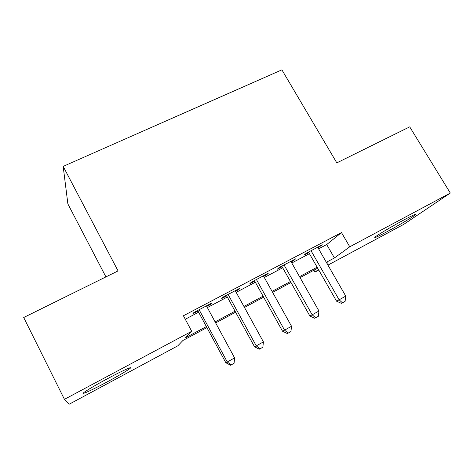 <?xml version="1.0" encoding="UTF-8"?>
<svg xmlns="http://www.w3.org/2000/svg" width="474" height="474" viewBox="0 0 474 474"><rect width="100%" height="100%" fill="white"/><g stroke="black" fill="none" stroke-linecap="round" stroke-linejoin="round"><path stroke-width="0.71" d="M107.503 378.679C122.92 370.395 134.195 365.407 129.639 368.742C125.734 371.539 118.109 376.006 106.763 382.139C92.003 390.096 79.342 395.861 84.248 392.253C88.2 389.438 95.949 384.912 107.503 378.679M404.31 219.723C413.121 215.054 416.759 213.442 415.23 214.894C412.777 217.039 397.502 226.098 386.28 232.094C377.298 236.876 373.571 238.529 375.1 237.047C377.399 235.021 392.822 225.849 404.31 219.723M105.921 276.905L67.877 203.939L63.172 166.374L281.888 69.832L336.813 162.866L409.72 126.854L450.3 193.054L403.67 224.409L327.949 265.114M318.777 270.044L315.014 272.064L318.487 269.546M313.948 270.186L315.014 272.064M206.913 327.605L182.946 340.462L177.839 345.807L69.275 404.168L64.434 399.339L191.715 331.29L185.559 337.731L206.362 326.586M206.735 306.429L210.278 304.563L211.528 303.176L193.961 312.437L192.894 313.735L197.99 311.045M235.566 291.226L238.689 289.578L240.229 288.044L223.094 297.079L221.725 298.525L226.702 295.9M263.698 276.383L266.429 274.944L268.248 273.279L251.516 282.095L249.863 283.683L254.722 281.123M291.16 261.897L293.513 260.659L295.592 258.863L279.263 267.466L277.337 269.191L282.077 266.69M318.599 248.832L326.704 244.554L341.499 232.58L183.42 315.761L191.715 331.29M185.275 319.239L198.612 312.2M207.357 307.579L227.324 297.038M236.188 292.357L255.344 282.237M264.32 277.497L282.7 267.792M291.783 262.993L309.421 253.679M317.977 247.754L322.302 244.78L306.352 253.187L304.172 255.036L308.799 252.595M63.172 166.374L118.056 270.909L23.7 317.509L64.434 399.339M341.499 232.58L349.771 246.8L450.3 193.054M326.331 262.294L334.431 257.951L349.771 246.8M215.107 321.899L235.068 311.199M243.932 306.453L263.088 296.185M272.064 291.374L290.438 281.526M299.521 276.662L317.153 267.212M326.959 263.384L327.889 262.709L326.876 263.248M317.704 268.171L300.072 277.634M290.989 282.504L272.615 292.363M263.639 297.174L244.483 307.454M235.619 312.206L215.658 322.918M326.704 244.554L334.431 257.951M319.66 246.172L319.968 246.705M293.205 260.119L293.513 260.659M266.121 274.399L266.429 274.944M238.386 289.022L238.689 289.578M209.97 304L210.278 304.563M308.497 252.061L336.576 301.191L339.123 299.811L311.027 250.722M345.759 296.126L345.108 301.346L342.459 302.821L339.123 299.811L345.759 296.126L317.675 247.221M342.459 302.821L341.422 303.36L336.576 301.191M100.618 382.429L112.368 376.107M281.775 266.145L309.883 316.028L312.176 314.789L284.05 264.948M318.972 311.015L318.35 316.276L315.637 317.787L312.176 314.789L318.972 311.015L290.858 261.358M315.637 317.787L314.706 318.267L309.883 316.028M254.414 280.567L282.545 331.219L284.566 330.135L256.422 279.512M291.534 326.266L290.941 331.569L288.162 333.115L284.566 330.135L291.534 326.266L263.39 275.838M288.162 333.115L287.339 333.542L282.545 331.219M226.394 295.343L254.532 346.79L256.274 345.86L228.118 294.431M263.414 341.896L262.857 347.241L260.013 348.828L256.274 345.86L263.414 341.896L235.258 290.669M260.013 348.828L259.296 349.184L254.532 346.79M197.688 310.476L225.831 362.74L227.271 361.982L199.11 309.723M234.594 357.911L234.073 363.297L231.152 364.927L227.271 361.982L234.594 357.911L206.433 305.866M231.152 364.927L230.56 365.223L225.831 362.74"/></g></svg>
